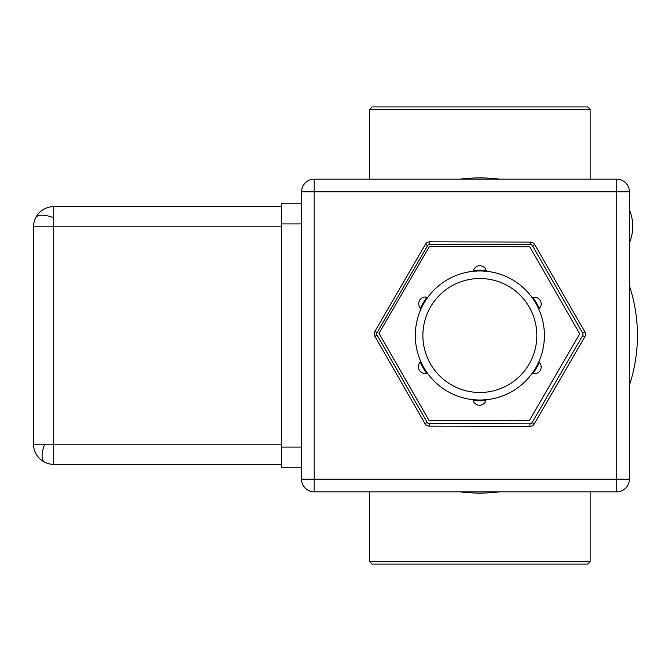 <?xml version="1.0" encoding="UTF-8"?>
<svg xmlns="http://www.w3.org/2000/svg" width="671" height="671" viewBox="0 0 671 671"><rect width="100%" height="100%" fill="white"/><g stroke="black" fill="none" stroke-linecap="round" stroke-linejoin="round"><path stroke-width="1.01" d="M587.653 106.924L372.061 106.924L369.536 109.448L590.17 109.448L587.653 106.924M590.17 179.165L590.17 109.448M369.536 179.165L369.536 109.448M629.381 209.587A43.674 43.674 0 0 1 629.381 243.053L629.381 209.587M369.536 561.552L372.061 564.076L587.653 564.076L590.17 561.552L369.536 561.552L369.536 491.835M459.962 491.835A157.593 157.593 0 0 0 499.752 491.835A157.593 157.593 0 0 1 459.962 491.835M499.752 179.165A157.593 157.593 0 0 0 459.962 179.165A157.593 157.593 0 0 1 499.752 179.165M629.381 385.28A157.593 157.593 0 0 0 629.381 285.72A157.593 157.593 0 0 1 629.381 385.28M616.775 179.165L314.196 179.165A12.606 12.606 0 0 0 301.589 191.772L301.589 479.228A12.606 12.606 0 0 0 314.196 491.835L616.775 491.835A12.606 12.606 0 0 0 629.381 479.228L629.381 191.772A12.606 12.606 0 0 0 616.775 179.165A12.606 12.606 0 0 1 629.381 191.772L616.775 191.772L616.775 179.165M301.589 203.749L281.417 203.749L281.417 467.251L301.589 467.251M33.55 444.177L33.55 226.823L53.722 226.823L53.722 464.349A20.172 20.172 0 0 1 33.55 444.177L281.417 444.177M281.417 464.349L53.722 464.349M33.55 226.823A20.172 20.172 0 0 1 53.722 206.651L53.722 226.823L281.417 226.823M53.722 206.651L281.417 206.651M151.126 206.651L152.711 206.651M157.224 206.651L153.332 206.651M534.309 423.862A5.041 5.041 0 0 1 529.939 426.37L529.947 423.846A2.525 2.525 0 0 0 532.128 422.596L534.309 423.862L584.802 336.867L582.621 335.601A2.525 2.525 0 0 0 582.629 333.076L584.818 331.826A5.041 5.041 0 0 1 584.802 336.867M530.367 242.072A5.041 5.041 0 0 1 534.728 244.596L532.539 245.854A2.525 2.525 0 0 0 530.358 244.588L530.367 242.072L429.775 241.837A5.041 5.041 0 0 1 429.775 241.837L429.775 244.361A2.525 2.525 0 0 0 427.586 245.611L425.406 244.345A5.041 5.041 0 0 1 429.767 241.837M374.233 333.873A5.041 5.041 0 0 1 374.913 331.34L377.094 332.606A2.525 2.525 0 0 0 377.085 335.131L374.904 336.381A5.041 5.041 0 0 1 374.233 333.873M429.356 426.144A5.041 5.041 0 0 1 424.995 423.611L427.184 422.353A2.525 2.525 0 0 0 429.365 423.619L429.356 426.144L529.939 426.37M584.818 331.826L534.728 244.596M425.406 244.345L374.913 331.34M374.904 336.381L424.995 423.611M529.344 420.574L428.987 420.34L379.006 333.311L429.381 246.517L529.738 246.752L579.719 333.772L529.344 420.574M532.17 297.681A6.651 6.651 0 0 1 538.738 309.046M538.763 361.895A6.651 6.651 0 0 1 532.212 373.261M486.089 399.748A6.651 6.651 0 0 1 472.971 399.681M427.335 373.026A6.651 6.651 0 0 1 420.826 361.627A64.55 64.55 0 0 1 421.103 308.769A6.651 6.651 0 0 1 427.721 297.446M473.265 271.285A6.651 6.651 0 0 1 486.383 271.277M479.857 270.95A64.55 64.55 0 0 1 544.407 335.5A64.55 64.55 0 0 1 479.857 400.05A64.55 64.55 0 0 1 415.307 335.5A64.55 64.55 0 0 1 479.857 270.95M479.857 278.515A56.985 56.985 0 0 1 536.842 335.5A56.985 56.985 0 0 1 479.857 392.485A56.985 56.985 0 0 1 422.873 335.5A56.985 56.985 0 0 1 479.857 278.515M485.905 400.528A65.305 65.305 0 0 1 473.147 400.461M426.563 373.252A65.305 65.305 0 0 1 420.239 362.164M420.516 308.224A65.305 65.305 0 0 1 426.957 297.203M473.441 270.505A65.305 65.305 0 0 1 486.207 270.505M532.933 297.446A65.305 65.305 0 0 1 539.316 308.501M539.35 362.441A65.305 65.305 0 0 1 532.975 373.495M629.381 218.192L629.381 234.447M629.381 305.263L629.381 365.737M314.196 179.165A12.606 12.606 0 0 0 301.589 191.772L314.196 191.772L314.196 491.835A12.606 12.606 0 0 1 301.589 479.228L629.381 479.228A12.606 12.606 0 0 1 616.775 491.835L616.775 191.772L314.196 191.772L314.196 179.165M44.697 462.218A20.172 8.237 116.6 0 1 42.072 455.827A20.172 8.237 -63.4 0 1 44.697 444.177M35.68 217.798A20.172 8.237 -153.4 0 1 42.072 215.173A20.172 8.237 26.6 0 1 53.722 217.798M301.589 223.921L281.417 223.921M301.589 447.079L281.417 447.079M429.365 423.619L529.947 423.846M532.128 422.596L582.621 335.601M582.629 333.076L532.539 245.854M530.358 244.588L429.775 244.361A2.525 2.525 0 0 0 429.767 244.361M427.586 245.611L377.094 332.606M377.085 335.131L427.184 422.353M590.17 561.552L590.17 491.835"/></g></svg>
